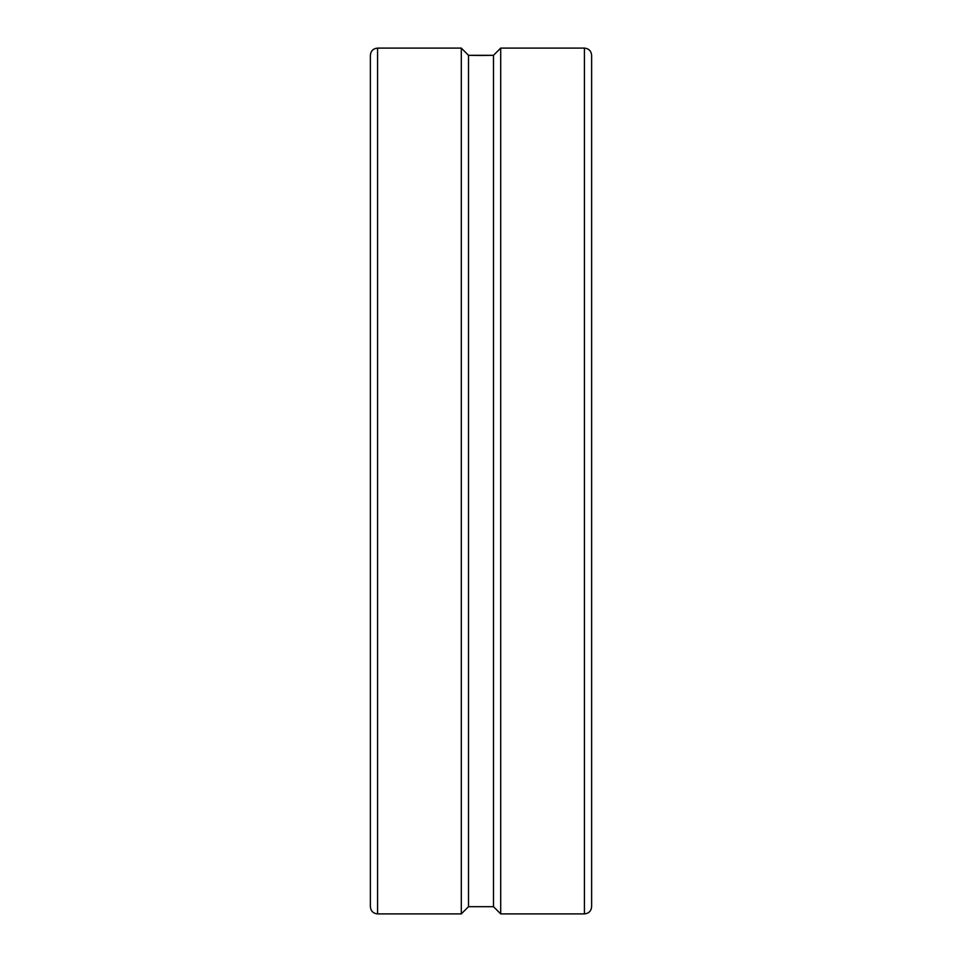 <?xml version="1.0" encoding="UTF-8"?>
<svg xmlns="http://www.w3.org/2000/svg" width="962" height="962" viewBox="0 0 962 962"><rect width="100%" height="100%" fill="white"/><g stroke="black" fill="none" stroke-linecap="round" stroke-linejoin="round"><path stroke-width="1.44" d="M584.415 48.1C588.792 48.533 591.197 50.938 591.63 55.315L591.63 906.685C591.197 911.062 588.792 913.467 584.415 913.9L500.709 913.9L500.709 48.1L584.415 48.1L584.415 913.9M377.585 913.9L377.585 48.1L461.291 48.1L461.291 913.9L377.585 913.9C373.208 913.467 370.803 911.062 370.37 906.685L370.37 816.004M377.585 48.1C373.208 48.533 370.803 50.938 370.37 55.315L370.37 906.685M500.709 48.1L493.494 55.315L481 55.495L468.506 55.315L461.291 48.1M461.291 913.9L468.506 906.685L493.494 906.685L500.709 913.9M468.506 906.685L468.506 55.315L493.494 55.315L493.494 906.685M370.37 87.41L370.37 481"/></g></svg>
